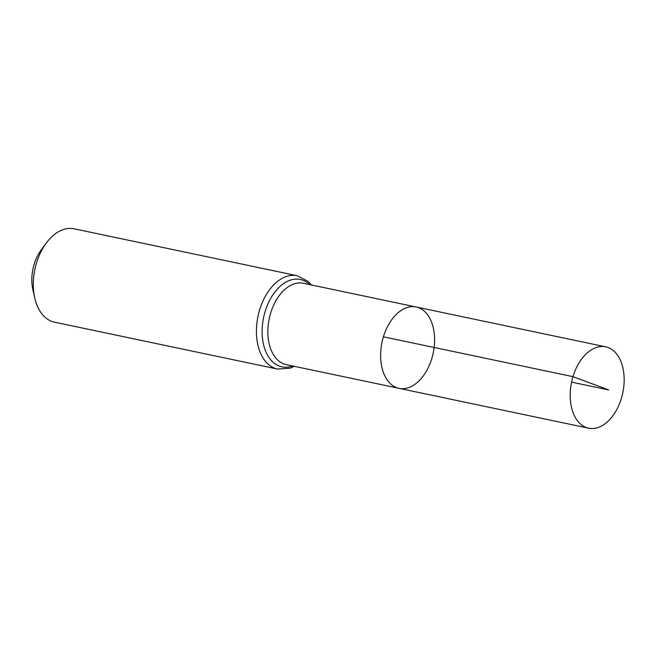 <?xml version="1.0" encoding="UTF-8"?>
<svg xmlns="http://www.w3.org/2000/svg" width="657" height="657" viewBox="0 0 657 657"><rect width="100%" height="100%" fill="white"/><g stroke="black" fill="none" stroke-linecap="round" stroke-linejoin="round"><path stroke-width="0.99" d="M383.409 336.811A41.563 26.157 -78.1 0 1 416.16 306.991A41.563 26.157 -78.1 0 1 433.209 353.047A41.563 26.157 -78.1 0 1 399.062 388.344A41.563 26.157 -78.1 0 1 383.409 336.811L572.97 376.666L608.678 389.938L571.574 382.136M311.475 284.982L308.256 281.5L297.194 275.71L74.077 228.8A47.698 30.017 101.9 0 0 46.236 243.09L41.169 249.972A34.443 21.673 101.9 0 0 34.131 264.369A34.443 21.673 101.9 0 0 32.85 289.532L34.722 297.867A47.698 30.017 101.9 0 0 54.449 322.16L277.574 369.07L290.098 368.191L294.377 366.335M46.236 243.09A47.698 30.017 101.9 0 0 36.496 263.03A47.698 30.017 101.9 0 0 34.722 297.867M399.062 388.344L286.288 364.635A41.563 26.157 101.9 0 1 270.643 313.102A41.563 26.157 101.9 0 1 303.394 283.282L416.16 306.991A41.563 26.157 101.9 0 0 382.013 342.281A41.563 26.157 101.9 0 0 399.062 388.344L588.623 428.2A41.563 26.157 -78.1 0 1 571.574 382.136A41.563 26.157 -78.1 0 1 605.729 346.847A41.563 26.157 -78.1 0 1 621.374 398.372A41.563 26.157 -78.1 0 1 588.623 428.2M297.194 275.71A47.698 30.017 101.9 0 0 259.614 309.94A47.698 30.017 101.9 0 0 277.574 369.07M309.677 284.604A44.635 28.087 101.9 0 0 265.124 311.517A44.635 28.087 101.9 0 0 292.57 365.957M416.16 306.991L605.729 346.847"/></g></svg>
